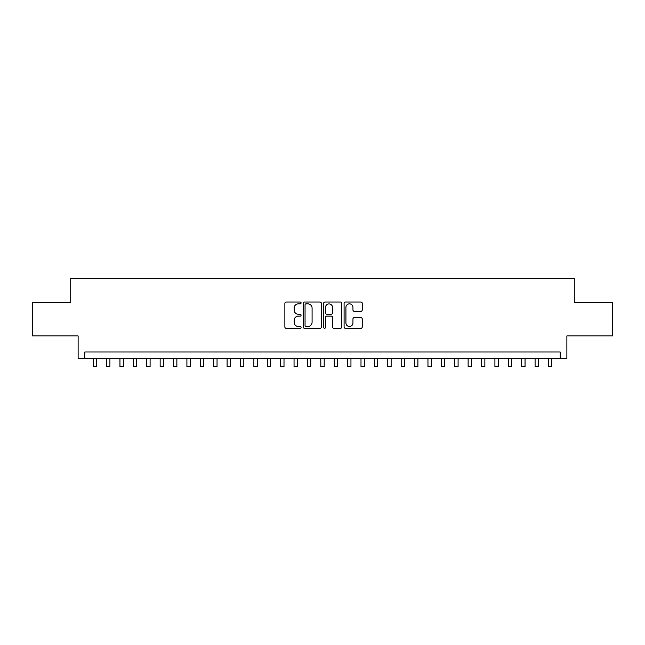<?xml version="1.0" encoding="UTF-8"?>
<svg xmlns="http://www.w3.org/2000/svg" width="645" height="645" viewBox="0 0 645 645"><rect width="100%" height="100%" fill="white"/><g stroke="black" fill="none" stroke-linecap="round" stroke-linejoin="round"><path stroke-width="0.97" d="M301.078 302.94A0.919 0.919 0 0 0 300.159 302.021L286.186 302.021A1.314 1.314 0 0 0 284.872 303.335L284.872 326.999A1.314 1.314 0 0 0 286.186 328.313L300.159 328.313A0.919 0.919 0 0 0 301.078 327.394A0.919 0.919 0 0 0 300.159 326.475L298.345 326.475A4.209 4.209 0 0 1 294.144 322.266L294.144 320.291A4.209 4.209 0 0 1 298.345 316.09L300.159 316.09A0.919 0.919 0 0 0 301.078 315.171A0.919 0.919 0 0 0 300.159 314.252L298.345 314.252A4.209 4.209 0 0 1 294.144 310.043L294.144 308.068A4.209 4.209 0 0 1 298.345 303.868L300.159 303.868A0.919 0.919 0 0 0 301.078 302.94M360.918 311.293A1.314 1.314 0 0 0 362.232 309.979L362.232 303.335A1.314 1.314 0 0 0 360.918 302.021L345.406 302.021A1.314 1.314 0 0 0 344.091 303.335L344.091 326.999A1.314 1.314 0 0 0 345.406 328.313L360.918 328.313A1.314 1.314 0 0 0 362.232 326.999L362.232 318.977A1.314 1.314 0 0 0 360.918 317.663L354.274 317.663A1.314 1.314 0 0 0 352.96 318.977L352.96 322.96A3.515 3.515 0 0 1 349.445 326.475A3.515 3.515 0 0 1 345.93 322.96L345.93 307.383A3.515 3.515 0 0 1 349.445 303.868A3.515 3.515 0 0 1 352.96 307.383L352.96 309.979A1.314 1.314 0 0 0 354.274 311.293L360.918 311.293M560.191 358.693L566.882 358.693L566.882 335.924L612.75 335.924L612.75 302.449L574.252 302.449L574.252 278.342L70.748 278.342L70.748 302.449L32.25 302.449L32.25 335.924L78.118 335.924L78.118 358.693L560.191 358.693L560.191 351.993L84.809 351.993L84.809 358.693M321.347 303.335A1.314 1.314 0 0 0 320.033 302.021L304.529 302.021A1.314 1.314 0 0 0 303.214 303.335L303.214 326.999A1.314 1.314 0 0 0 304.529 328.313L320.033 328.313A1.314 1.314 0 0 0 321.347 326.999L321.347 303.335M324.967 302.021L340.471 302.021A1.314 1.314 0 0 1 341.786 303.335L341.786 326.999A1.314 1.314 0 0 1 340.471 328.313L333.836 328.313A1.314 1.314 0 0 1 332.522 326.999L332.522 317.405A1.314 1.314 0 0 0 331.208 316.09L326.805 316.09A1.314 1.314 0 0 0 325.491 317.405L325.491 327.394A0.919 0.919 0 0 1 324.572 328.313A0.919 0.919 0 0 1 323.653 327.394L323.653 303.335A1.314 1.314 0 0 1 324.967 302.021M305.972 303.868A0.919 0.919 0 0 0 305.053 304.787L305.053 325.556A0.919 0.919 0 0 0 305.972 326.475L307.875 326.475A4.209 4.209 0 0 0 312.083 322.266L312.083 308.068A4.209 4.209 0 0 0 307.875 303.868L305.972 303.868M332.522 307.447A3.515 3.515 0 0 0 329.006 303.932A3.515 3.515 0 0 0 325.491 307.447L325.491 312.938A1.314 1.314 0 0 0 326.805 314.252L331.208 314.252A1.314 1.314 0 0 0 332.522 312.938L332.522 307.447M93.178 358.693L93.178 366.658L96.524 366.658L96.524 358.693M106.57 358.693L106.57 366.658L109.916 366.658L109.916 358.693M119.962 358.693L119.962 366.658L123.308 366.658L123.308 358.693M133.354 358.693L133.354 366.658L136.7 366.658L136.7 358.693M146.746 358.693L146.746 366.658L150.091 366.658L150.091 358.693M160.137 358.693L160.137 366.658L163.483 366.658L163.483 358.693M173.521 358.693L173.521 366.658L176.875 366.658L176.875 358.693M186.913 358.693L186.913 366.658L190.267 366.658L190.267 358.693M200.305 358.693L200.305 366.658L203.659 366.658L203.659 358.693M213.697 358.693L213.697 366.658L217.042 366.658L217.042 358.693M227.088 358.693L227.088 366.658L230.434 366.658L230.434 358.693M240.48 358.693L240.48 366.658L243.826 366.658L243.826 358.693M253.872 358.693L253.872 366.658L257.218 366.658L257.218 358.693M267.264 358.693L267.264 366.658L270.61 366.658L270.61 358.693M280.656 358.693L280.656 366.658L284.002 366.658L284.002 358.693M294.047 358.693L294.047 366.658L297.393 366.658L297.393 358.693M307.431 358.693L307.431 366.658L310.785 366.658L310.785 358.693M320.823 358.693L320.823 366.658L324.177 366.658L324.177 358.693M334.215 358.693L334.215 366.658L337.569 366.658L337.569 358.693M347.607 358.693L347.607 366.658L350.953 366.658L350.953 358.693M360.998 358.693L360.998 366.658L364.344 366.658L364.344 358.693M374.39 358.693L374.39 366.658L377.736 366.658L377.736 358.693M387.782 358.693L387.782 366.658L391.128 366.658L391.128 358.693M401.174 358.693L401.174 366.658L404.52 366.658L404.52 358.693M414.566 358.693L414.566 366.658L417.912 366.658L417.912 358.693M427.957 358.693L427.957 366.658L431.303 366.658L431.303 358.693M441.341 358.693L441.341 366.658L444.695 366.658L444.695 358.693M454.733 358.693L454.733 366.658L458.087 366.658L458.087 358.693M468.125 358.693L468.125 366.658L471.479 366.658L471.479 358.693M481.517 358.693L481.517 366.658L484.863 366.658L484.863 358.693M494.909 358.693L494.909 366.658L498.254 366.658L498.254 358.693M508.3 358.693L508.3 366.658L511.646 366.658L511.646 358.693M521.692 358.693L521.692 366.658L525.038 366.658L525.038 358.693M535.084 358.693L535.084 366.658L538.43 366.658L538.43 358.693M548.476 358.693L548.476 366.658L551.822 366.658L551.822 358.693"/></g></svg>
